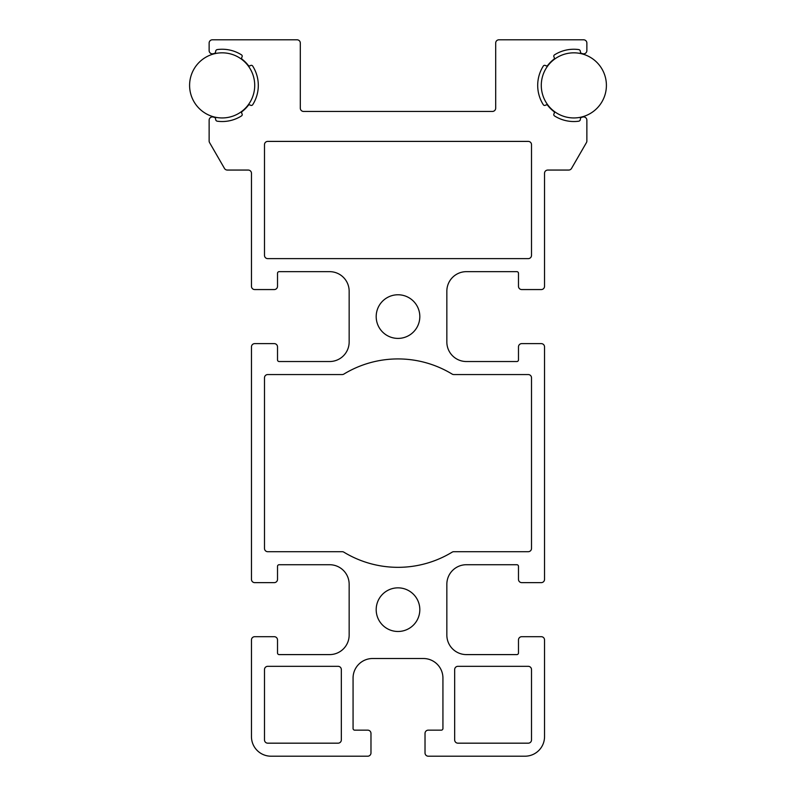 <?xml version="1.0" encoding="UTF-8"?>
<svg xmlns="http://www.w3.org/2000/svg" width="796" height="796" viewBox="0 0 796 796"><rect width="100%" height="100%" fill="white"/><g stroke="black" fill="none" stroke-linecap="round" stroke-linejoin="round"><path stroke-width="1.19" d="M531.509 548.444A3.254 3.254 0 0 1 528.255 551.698L453.81 551.698A3.254 3.254 0 0 0 452.118 552.175A104.206 104.206 0 0 1 343.882 552.175A3.254 3.254 0 0 0 342.19 551.698L267.745 551.698A3.254 3.254 0 0 1 264.491 548.444L264.491 377.811A3.254 3.254 0 0 1 267.745 374.558L342.19 374.558A3.254 3.254 0 0 0 343.882 374.08A104.206 104.206 0 0 1 452.118 374.08A3.254 3.254 0 0 0 453.81 374.558L528.255 374.558A3.254 3.254 0 0 1 531.509 377.811L531.509 548.444M528.255 141.399A3.254 3.254 0 0 1 531.509 144.653L531.509 255.367A3.254 3.254 0 0 1 528.255 258.63L267.745 258.63A3.254 3.254 0 0 1 264.491 255.367L264.491 144.653A3.254 3.254 0 0 1 267.745 141.399L528.255 141.399M341.335 739.922A3.254 3.254 0 0 1 338.081 743.175L267.745 743.175A3.254 3.254 0 0 1 264.491 739.922L264.491 669.585A3.254 3.254 0 0 1 267.745 666.322L338.081 666.322A3.254 3.254 0 0 1 341.335 669.585L341.335 739.922M454.665 669.585A3.254 3.254 0 0 1 457.919 666.322L528.255 666.322A3.254 3.254 0 0 1 531.509 669.585L531.509 739.922A3.254 3.254 0 0 1 528.255 743.175L457.919 743.175A3.254 3.254 0 0 1 454.665 739.922L454.665 669.585M419.82 316.589A21.82 21.82 0 0 1 387.095 335.484A21.82 21.82 0 0 1 387.095 297.694A21.82 21.82 0 0 1 419.82 316.589M419.82 609.666A21.82 21.82 0 0 1 387.095 628.561A21.82 21.82 0 0 1 387.095 590.771A21.82 21.82 0 0 1 419.82 609.666M541.28 289.565A3.254 3.254 0 0 0 544.534 286.311L544.534 173.309A3.254 3.254 0 0 1 547.797 170.055L568.702 170.055A3.254 3.254 0 0 0 571.528 168.424L586.433 142.613A3.254 3.254 0 0 0 586.871 140.982L586.871 120.186A3.254 3.254 0 0 0 582.732 117.052A32.885 32.885 0 0 1 581.836 117.291A1.95 1.95 0 0 0 580.354 119.231A1.95 1.95 0 0 1 578.662 121.211A36.148 36.148 0 0 1 554.533 115.947A1.632 1.632 0 0 1 554.066 113.629A1.632 1.632 0 0 0 553.727 111.41A32.885 32.885 0 0 1 547.827 105.5A1.632 1.632 0 0 0 545.598 105.162A1.632 1.632 0 0 1 543.29 104.704A36.148 36.148 0 0 1 543.29 66.078A1.632 1.632 0 0 1 545.598 65.61A1.632 1.632 0 0 0 547.827 65.272A32.885 32.885 0 0 1 553.727 59.372A1.632 1.632 0 0 0 554.066 57.143A1.632 1.632 0 0 1 554.533 54.834A36.148 36.148 0 0 1 578.662 49.571A1.95 1.95 0 0 1 580.354 51.551A1.95 1.95 0 0 0 581.836 53.481A32.885 32.885 0 0 1 582.732 53.72A3.254 3.254 0 0 0 586.871 50.586L586.871 43.054A3.254 3.254 0 0 0 583.617 39.8L498.943 39.8A3.254 3.254 0 0 0 495.689 43.054L495.689 108.186A3.254 3.254 0 0 1 492.435 111.44L303.565 111.44A3.254 3.254 0 0 1 300.311 108.186L300.311 43.054A3.254 3.254 0 0 0 297.057 39.8L212.383 39.8A3.254 3.254 0 0 0 209.129 43.054L209.129 50.586A3.254 3.254 0 0 0 213.268 53.72A32.885 32.885 0 0 1 214.164 53.481A1.95 1.95 0 0 0 215.646 51.551A1.95 1.95 0 0 1 217.338 49.571A36.148 36.148 0 0 1 241.467 54.834A1.632 1.632 0 0 1 241.934 57.143A1.632 1.632 0 0 0 242.273 59.372A32.885 32.885 0 0 1 248.183 65.272A1.632 1.632 0 0 0 250.402 65.61A1.632 1.632 0 0 1 252.71 66.078A36.148 36.148 0 0 1 252.71 104.704A1.632 1.632 0 0 1 250.402 105.162A1.632 1.632 0 0 0 248.173 105.5A32.885 32.885 0 0 1 242.273 111.41A1.632 1.632 0 0 0 241.934 113.629A1.632 1.632 0 0 1 241.467 115.947A36.148 36.148 0 0 1 217.338 121.211A1.95 1.95 0 0 1 215.646 119.231A1.95 1.95 0 0 0 214.164 117.291A32.885 32.885 0 0 1 213.268 117.052A3.254 3.254 0 0 0 209.129 120.186L209.129 140.982A3.254 3.254 0 0 0 209.567 142.613L224.472 168.424A3.254 3.254 0 0 0 227.288 170.055L248.203 170.055A3.254 3.254 0 0 1 251.466 173.309L251.466 286.311A3.254 3.254 0 0 0 254.72 289.565L274.262 289.565A3.254 3.254 0 0 0 277.515 286.311L277.515 273.277A1.632 1.632 0 0 1 279.147 271.655L329.614 271.655A19.542 19.542 0 0 1 349.155 291.187L349.155 341.991A19.542 19.542 0 0 1 329.614 361.533L279.147 361.533A1.632 1.632 0 0 1 277.515 359.901L277.515 346.877A3.254 3.254 0 0 0 274.262 343.623L254.72 343.623A3.254 3.254 0 0 0 251.466 346.877L251.466 579.379A3.254 3.254 0 0 0 254.72 582.632L274.262 582.632A3.254 3.254 0 0 0 277.515 579.379L277.515 566.354A1.632 1.632 0 0 1 279.147 564.722L329.614 564.722A19.542 19.542 0 0 1 349.155 584.264L349.155 635.059A19.542 19.542 0 0 1 329.614 654.601L279.147 654.601A1.632 1.632 0 0 1 277.515 652.969L277.515 639.944A3.254 3.254 0 0 0 274.262 636.691L254.72 636.691A3.254 3.254 0 0 0 251.466 639.944L251.466 736.658A19.542 19.542 0 0 0 270.998 756.2L367.712 756.2A3.254 3.254 0 0 0 370.976 752.946L370.976 733.405A3.254 3.254 0 0 0 367.712 730.151L354.688 730.151A1.632 1.632 0 0 1 353.066 728.519L353.066 678.043A19.542 19.542 0 0 1 372.598 658.511L423.402 658.511A19.542 19.542 0 0 1 442.934 678.043L442.934 728.519A1.632 1.632 0 0 1 441.312 730.151L428.288 730.151A3.254 3.254 0 0 0 425.024 733.405L425.024 752.946A3.254 3.254 0 0 0 428.288 756.2L525.002 756.2A19.542 19.542 0 0 0 544.534 736.658L544.534 639.944A3.254 3.254 0 0 0 541.28 636.691L521.738 636.691A3.254 3.254 0 0 0 518.485 639.944L518.485 652.969A1.632 1.632 0 0 1 516.853 654.601L466.386 654.601A19.542 19.542 0 0 1 446.845 635.059L446.845 584.264A19.542 19.542 0 0 1 466.386 564.722L516.853 564.722A1.632 1.632 0 0 1 518.485 566.354L518.485 579.379A3.254 3.254 0 0 0 521.738 582.632L541.28 582.632A3.254 3.254 0 0 0 544.534 579.379L544.534 346.877A3.254 3.254 0 0 0 541.28 343.623L521.738 343.623A3.254 3.254 0 0 0 518.485 346.877L518.485 359.901A1.632 1.632 0 0 1 516.853 361.533L466.386 361.533A19.542 19.542 0 0 1 446.845 341.991L446.845 291.187A19.542 19.542 0 0 1 466.386 271.655L516.853 271.655A1.632 1.632 0 0 1 518.485 273.277L518.485 286.311A3.254 3.254 0 0 0 521.738 289.565L541.28 289.565M606.403 85.391A32.566 32.566 0 0 0 557.558 57.193A32.566 32.566 0 0 0 557.558 113.589A32.566 32.566 0 0 0 606.403 85.391M189.597 85.391A32.566 32.566 0 0 0 238.442 113.589A32.566 32.566 0 0 0 238.442 57.193A32.566 32.566 0 0 0 189.597 85.391"/></g></svg>
